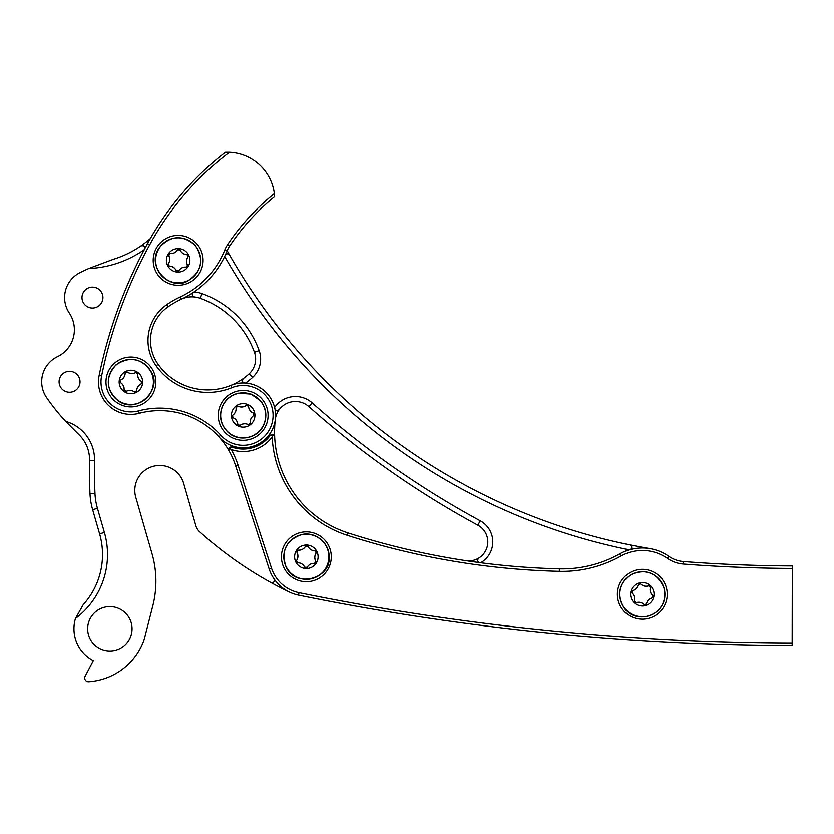 <?xml version="1.0" encoding="UTF-8"?>
<svg xmlns="http://www.w3.org/2000/svg" width="834" height="834" viewBox="0 0 834 834"><rect width="100%" height="100%" fill="white"/><g stroke="black" fill="none" stroke-linecap="round" stroke-linejoin="round"><path stroke-width="1.25" d="M231.852 387.664L230.903 385.36A61.07 61.07 0 0 1 158.147 364.343A41.043 41.043 0 0 1 168.187 306.703A89.759 89.759 0 0 1 181.374 299.145A90.343 90.343 0 0 0 227.171 250.721A24.937 24.937 0 0 1 229.59 246.124A224.409 224.409 0 0 1 274.626 196.615L274.344 193.634A226.9 226.9 0 0 0 227.515 244.737A27.428 27.428 0 0 0 224.857 249.793A87.851 87.851 0 0 1 180.321 296.883A92.251 92.251 0 0 0 166.769 304.65A43.545 43.545 0 0 0 156.114 365.792A63.561 63.561 0 0 0 231.852 387.664A29.92 29.92 0 0 1 260.323 439.872A29.92 29.92 0 0 1 220.718 435.15A82.285 82.285 0 0 0 138.59 410.87A29.92 29.92 0 0 1 101.602 375.925A471.252 471.252 0 0 1 149.703 244.779A291.4 291.4 0 0 1 229.486 152.247L225.399 152.236A293.891 293.891 0 0 0 147.514 243.58A473.743 473.743 0 0 0 99.152 375.425A32.411 32.411 0 0 0 139.236 413.278A79.793 79.793 0 0 1 218.873 436.828A32.411 32.411 0 0 0 271.613 399.83A32.411 32.411 0 0 0 230.903 385.36A61.07 61.07 0 0 0 249.21 373.715A19.943 19.943 0 0 0 254.443 352.271A89.759 89.759 0 0 0 200.306 298.28A24.937 24.937 0 0 0 181.374 299.145L180.321 296.883M274.344 193.634A47.371 47.371 0 0 0 229.486 152.247M153.206 260.333A24.937 24.937 0 0 1 190.611 238.732A24.937 24.937 0 0 1 190.611 281.923A24.937 24.937 0 0 1 153.206 260.333M105.97 381.951A24.937 24.937 0 0 1 143.375 360.361A24.937 24.937 0 0 1 143.375 403.552A24.937 24.937 0 0 1 105.97 381.951M218.227 415.363A24.937 24.937 0 0 1 255.631 393.773A24.937 24.937 0 0 1 255.631 436.953A24.937 24.937 0 0 1 218.227 415.363M218.873 436.828L220.718 435.15M465.956 560.677A18.994 18.994 0 0 0 477.851 525.191A897.613 897.613 0 0 1 308.872 406.606A20.235 20.235 0 0 0 275.335 419.283A105.949 105.949 0 0 0 274.667 436.849A2.492 2.492 0 0 0 274.042 435.306M274.855 408.545C275.658 410.724 277.138 411.058 279.275 409.525A2.492 2.492 0 0 1 274.855 408.545L274.605 407.492A25.218 25.218 0 0 1 312.187 402.885A892.63 892.63 0 0 0 480.228 520.802A23.988 23.988 0 0 1 480.645 562.752A748.015 748.015 0 0 1 347.966 532.905A105.949 105.949 0 0 1 274.667 436.849L272.885 434.577A2.492 2.492 0 0 0 270.174 435.473A33.683 33.683 0 0 1 231.946 447.118A2.492 2.492 0 0 0 230.33 447.107M281.423 556.789A24.937 24.937 0 0 1 318.817 535.199A24.937 24.937 0 0 1 318.817 578.379A24.937 24.937 0 0 1 281.423 556.789M617.379 594.277A24.937 24.937 0 0 1 654.773 572.677A24.937 24.937 0 0 1 654.773 615.867A24.937 24.937 0 0 1 617.379 594.277M289.367 592.046A379.991 379.991 0 0 1 270.769 582.445A2.492 2.492 0 0 0 274.032 578.859A39.135 39.135 0 0 0 298.53 595.142A2493.368 2493.368 0 0 0 792.154 645.422L792.3 565.942A1496.019 1496.019 0 0 1 683.546 561.563A29.92 29.92 0 0 1 668.743 556.288A46.277 46.277 0 0 0 629.868 549.7L629.295 549.867A46.277 46.277 0 0 0 619.683 553.901A117.396 117.396 0 0 1 559.405 568.861A748.015 748.015 0 0 1 480.645 562.752L479.79 562.637A2.492 2.492 0 0 1 478.007 558.843M792.154 642.931A2490.877 2490.877 0 0 1 299.031 592.693A36.644 36.644 0 0 1 271.498 568.11L237.982 464.965A82.285 82.285 0 0 0 231.122 449.474A36.175 36.175 0 0 0 272.176 436.964A108.441 108.441 0 0 0 347.194 535.282A750.506 750.506 0 0 0 559.343 571.353A119.888 119.888 0 0 0 620.903 556.08A43.785 43.785 0 0 1 667.315 558.342A32.411 32.411 0 0 0 683.359 564.055A1498.521 1498.521 0 0 0 792.3 568.444M228.86 448.411A2.492 2.492 0 0 0 228.954 450.714L229.214 447.858L231.946 447.118M231.122 449.474L229.214 447.858M270.174 435.473L272.885 434.577L272.176 436.964M75.467 618.494L83.223 604.713A74.799 74.799 0 0 0 99.6 533.864L92.647 509.71A69.816 69.816 0 0 1 89.999 493.77A473.743 473.743 0 0 1 89.561 460.472A34.903 34.903 0 0 0 78.313 434.034L65.636 421.347A39.896 39.896 0 0 1 94.544 460.577A468.75 468.75 0 0 0 94.982 493.519A64.823 64.823 0 0 0 97.442 508.333L104.396 532.478A79.793 79.793 0 0 1 75.467 618.494A35.904 35.904 0 0 0 93.283 660.632L85.131 676.301A3.743 3.743 0 0 0 88.706 681.764A63.332 63.332 0 0 0 143.187 642.159A35.904 35.904 0 0 0 144.647 637.687L152.778 605.932A99.736 99.736 0 0 0 151.996 553.599L135.775 497.293A24.937 24.937 0 0 1 152.831 466.425A24.937 24.937 0 0 1 183.688 483.491L195.886 525.816A12.468 12.468 0 0 0 199.503 531.612A379.991 379.991 0 0 0 270.769 582.445M192.31 294.902A2.492 2.492 0 0 1 193.384 292.4L194.103 291.921A90.343 90.343 0 0 0 224.669 256.424A603.399 603.399 0 0 0 629.295 549.867A46.277 46.277 0 0 0 619.683 553.901L620.903 556.08M194.103 291.921A29.92 29.92 0 0 1 201.984 293.589A94.753 94.753 0 0 1 259.134 350.582A24.937 24.937 0 0 1 252.587 377.385A66.053 66.053 0 0 1 245.55 383.035L244.706 382.983C242.173 382.337 241.735 380.836 243.372 378.469A2.492 2.492 0 0 0 243.309 382.472M274.605 407.492A32.411 32.411 0 0 0 245.55 383.035M132.053 628.784A22.195 22.195 0 0 0 98.766 609.571A22.195 22.195 0 0 0 98.766 648.008A22.195 22.195 0 0 0 132.053 628.784M224.857 249.793L227.171 250.721A598.405 598.405 0 0 0 649.999 548.636M237.982 464.965L235.615 465.737A79.793 79.793 0 0 0 139.236 413.278A32.411 32.411 0 0 1 99.152 375.425A473.743 473.743 0 0 1 144.24 249.689A104.719 104.719 0 0 1 88.717 268.517A219.561 219.561 0 0 0 80.022 272.624A27.866 27.866 0 0 0 69.316 313.063A29.92 29.92 0 0 1 57.452 356.671A27.866 27.866 0 0 0 46.652 397.641A219.561 219.561 0 0 0 65.636 421.347M235.615 465.737L269.132 568.882A39.135 39.135 0 0 0 274.032 578.859M80.022 381.763A10.477 10.477 0 0 0 64.322 372.694A10.477 10.477 0 0 0 64.322 390.833A10.477 10.477 0 0 0 80.022 381.763M102.936 297.561A10.477 10.477 0 0 0 87.226 288.491A10.477 10.477 0 0 0 87.226 306.631A10.477 10.477 0 0 0 102.936 297.561M224.669 256.424L225.211 255.277A2.492 2.492 0 0 1 226.004 254.307M193.384 292.4C191.559 294.235 191.935 295.757 194.51 296.956A2.492 2.492 0 0 1 193.613 296.685M228.443 254.026A2.492 2.492 0 0 1 229.642 255.089C227.786 253.359 226.316 253.421 225.211 255.277M88.717 268.517L113.507 259.228A99.736 99.736 0 0 0 150.349 238.524M144.522 249.157C145.147 246.291 143.938 245.217 140.904 245.936A2.492 2.492 0 0 1 141.822 245.54M142.458 245.498A2.492 2.492 0 0 1 144.762 247.51M629.691 544.863A2.492 2.492 0 0 1 629.868 549.7C632.38 548.188 632.318 546.572 629.691 544.863M478.111 558.686A2.492 2.492 0 0 1 478.799 558.05C476.996 560.25 477.329 561.772 479.79 562.637M188.15 280.495A22.508 22.508 0 0 0 190.6 241.589A22.508 22.508 0 0 0 155.687 258.915A22.508 22.508 0 0 0 188.15 280.495M183.365 270.852A11.749 11.749 0 0 1 166.779 263.304A11.749 11.749 0 0 1 177.548 248.595A11.749 11.749 0 0 1 183.365 270.852M178.205 271.342A1.345 1.345 0 0 0 178.685 270.862A7.683 7.683 0 0 1 186.211 267.13L187.535 265.129C186.107 262.241 186.284 259.447 188.067 256.747L187.004 254.599C183.782 254.391 181.447 252.838 179.998 249.939L177.6 249.793C175.818 252.473 173.316 253.724 170.084 253.526L168.749 255.527C170.178 258.415 170 261.209 168.218 263.909L169.292 266.067C172.502 266.265 174.838 267.818 176.287 270.716L178.685 270.862C180.467 268.183 182.98 266.943 186.211 267.13A1.345 1.345 0 0 0 186.879 267.036M168.635 265.89A1.345 1.345 0 0 0 169.292 266.067A7.683 7.683 0 0 1 175.234 268.955M176.287 270.716A1.345 1.345 0 0 0 176.704 271.248M187.713 265.785A1.345 1.345 0 0 0 187.535 265.129A7.683 7.683 0 0 1 187.066 258.54M188.067 256.747A1.345 1.345 0 0 0 188.328 256.121M187.66 254.777A1.345 1.345 0 0 0 187.004 254.599A7.683 7.683 0 0 1 181.051 251.701M179.998 249.939A1.345 1.345 0 0 0 179.591 249.408M178.09 249.314A1.345 1.345 0 0 0 177.6 249.793A7.683 7.683 0 0 1 170.084 253.526A1.345 1.345 0 0 0 169.406 253.619M168.572 254.87A1.345 1.345 0 0 0 168.749 255.527A7.683 7.683 0 0 1 168.218 263.909A1.345 1.345 0 0 0 167.968 264.534M151.048 371.922A22.508 22.508 0 0 0 112.142 369.525A22.508 22.508 0 0 0 129.52 404.417A22.508 22.508 0 0 0 151.048 371.922M141.426 376.718A11.749 11.749 0 0 1 133.899 393.314A11.749 11.749 0 0 1 119.179 382.577A11.749 11.749 0 0 1 141.426 376.718M137.693 373.882L135.692 372.548C132.804 373.986 130.01 373.82 127.31 372.037L125.152 373.111C124.954 376.322 123.411 378.657 120.513 380.116L120.367 382.514C123.057 384.286 124.308 386.799 124.12 390.031L126.122 391.354C128.999 389.916 131.803 390.093 134.503 391.876L136.651 390.802C136.849 387.581 138.402 385.245 141.29 383.796L141.436 381.399C138.757 379.616 137.506 377.114 137.693 373.882A1.345 1.345 0 0 0 137.6 373.205M136.474 391.459A1.345 1.345 0 0 0 136.651 390.802A7.683 7.683 0 0 1 141.29 383.796A1.345 1.345 0 0 0 141.822 383.379M141.926 381.878A1.345 1.345 0 0 0 141.436 381.399A7.683 7.683 0 0 1 137.735 375.925M136.349 372.371A1.345 1.345 0 0 0 135.692 372.548A7.683 7.683 0 0 1 129.103 373.027M127.31 372.037A1.345 1.345 0 0 0 126.685 371.776M125.329 372.454A1.345 1.345 0 0 0 125.152 373.111A7.683 7.683 0 0 1 122.275 379.053M120.513 380.116A1.345 1.345 0 0 0 119.981 380.523M119.888 382.024A1.345 1.345 0 0 0 120.367 382.514A7.683 7.683 0 0 1 124.078 387.977M124.12 390.031A1.345 1.345 0 0 0 124.203 390.698M125.465 391.532A1.345 1.345 0 0 0 126.122 391.354A7.683 7.683 0 0 1 132.71 390.875M134.503 391.876A1.345 1.345 0 0 0 135.129 392.126M263.711 424.548A22.508 22.508 0 0 0 240.849 392.981A22.508 22.508 0 0 0 224.93 428.561A22.508 22.508 0 0 0 263.711 424.548M253.89 420.159A11.749 11.749 0 0 1 236.283 424.892A11.749 11.749 0 0 1 235.23 406.69A11.749 11.749 0 0 1 253.89 420.159M253.713 415.478L253.463 413.091C250.523 411.777 248.876 409.504 248.532 406.283L246.343 405.303C243.737 407.19 240.943 407.482 237.982 406.168L236.043 407.576C236.376 410.787 235.23 413.341 232.613 415.249L232.863 417.636C235.803 418.949 237.44 421.222 237.784 424.443L239.983 425.423C242.59 423.536 245.373 423.245 248.334 424.558L250.283 423.151C249.95 419.94 251.097 417.386 253.713 415.478A1.345 1.345 0 0 0 254.172 414.988M239.358 425.705A1.345 1.345 0 0 0 239.983 425.423A7.683 7.683 0 0 1 246.405 423.87M248.334 424.558A1.345 1.345 0 0 0 248.991 424.704M250.283 423.151A7.683 7.683 0 0 1 252.149 416.812M253.463 413.091A7.683 7.683 0 0 1 248.907 408.295M248.532 406.283A1.345 1.345 0 0 0 248.334 405.637M246.343 405.303A7.683 7.683 0 0 1 237.982 406.168A1.345 1.345 0 0 0 237.325 406.022M236.105 406.898A1.345 1.345 0 0 0 236.043 407.576A7.683 7.683 0 0 1 234.166 413.914M232.3 417.24A1.345 1.345 0 0 0 232.863 417.636A7.683 7.683 0 0 1 237.784 424.443A1.345 1.345 0 0 0 237.982 425.09M328.846 557.685A22.508 22.508 0 0 0 295.882 536.867A22.508 22.508 0 0 0 294.339 575.814A22.508 22.508 0 0 0 328.846 557.685M318.098 557.258A11.749 11.749 0 0 1 303.513 568.183A11.749 11.749 0 0 1 295.768 551.691A11.749 11.749 0 0 1 318.098 557.258M316.19 552.973L315.075 550.847C311.853 550.721 309.487 549.231 307.975 546.364L305.567 546.27C303.847 548.991 301.366 550.294 298.134 550.179L296.852 552.212C298.353 555.058 298.238 557.863 296.518 560.604L297.634 562.731C300.855 562.856 303.222 564.347 304.733 567.214L307.141 567.308C308.861 564.587 311.343 563.284 314.574 563.398L315.857 561.365C314.355 558.519 314.47 555.715 316.19 552.973A1.345 1.345 0 0 0 316.43 552.348M306.672 567.798A1.345 1.345 0 0 0 307.141 567.308A7.683 7.683 0 0 1 312.531 563.482M314.574 563.398A1.345 1.345 0 0 0 315.242 563.294M316.044 562.022A1.345 1.345 0 0 0 315.857 561.365A7.683 7.683 0 0 1 315.242 554.787M315.732 551.013A1.345 1.345 0 0 0 315.075 550.847A7.683 7.683 0 0 1 309.06 548.094M307.975 546.364A1.345 1.345 0 0 0 307.548 545.843M305.567 546.27A7.683 7.683 0 0 1 298.134 550.179A1.345 1.345 0 0 0 297.467 550.284M296.664 551.555A1.345 1.345 0 0 0 296.852 552.212A7.683 7.683 0 0 1 297.467 558.79M296.518 560.604A1.345 1.345 0 0 0 296.424 562.001M296.977 562.564A1.345 1.345 0 0 0 297.634 562.731A7.683 7.683 0 0 1 304.733 567.214A1.345 1.345 0 0 0 305.161 567.735M663.885 587.866A22.508 22.508 0 0 0 625.969 578.796A22.508 22.508 0 0 0 637.072 616.159A22.508 22.508 0 0 0 663.885 587.866M653.575 590.931A11.749 11.749 0 0 1 643.295 605.974A11.749 11.749 0 0 1 630.65 592.859A11.749 11.749 0 0 1 653.575 590.931M650.395 587.49L648.644 585.833C645.558 586.75 642.837 586.104 640.481 583.883L638.177 584.571C637.426 587.699 635.498 589.732 632.391 590.67L631.838 593.005C634.174 595.215 634.976 597.905 634.226 601.053L635.977 602.711C639.063 601.794 641.784 602.44 644.14 604.66L646.444 603.983C647.194 600.845 649.123 598.812 652.219 597.884L652.782 595.539C650.447 593.328 649.644 590.639 650.395 587.49A1.345 1.345 0 0 0 650.416 586.813M646.162 604.598A1.345 1.345 0 0 0 646.444 603.983A7.683 7.683 0 0 1 650.311 598.614M652.219 597.884A1.345 1.345 0 0 0 652.824 597.561M653.178 596.101A1.345 1.345 0 0 0 652.782 595.539A7.683 7.683 0 0 1 650.072 589.513M649.321 585.781A1.345 1.345 0 0 0 648.644 585.833A7.683 7.683 0 0 1 640.481 583.883A1.345 1.345 0 0 0 639.907 583.529M638.458 583.946A1.345 1.345 0 0 0 638.177 584.571A7.683 7.683 0 0 1 632.391 590.67A1.345 1.345 0 0 0 631.797 590.983M631.838 593.005A7.683 7.683 0 0 1 634.549 599.031M634.226 601.053A1.345 1.345 0 0 0 634.205 601.731M635.977 602.711A7.683 7.683 0 0 1 644.14 604.66A1.345 1.345 0 0 0 644.713 605.025M227.515 244.737L229.59 246.124M147.514 243.58L149.703 244.779M99.152 375.425L101.602 375.925M166.769 304.65L168.187 306.703M139.236 413.278L138.59 410.87M156.114 365.792L158.147 364.343M683.546 561.563L683.359 564.055M668.743 556.288L667.315 558.342M299.031 592.693L298.53 595.142M271.498 568.11L269.132 568.882M559.405 568.861L559.343 571.353M347.966 532.905L347.194 535.282M312.187 402.885L308.872 406.606M480.228 520.802L477.851 525.191M201.984 293.589L200.306 298.28M259.134 350.582L254.443 352.271M252.587 377.385L249.21 373.715M99.6 533.864L104.396 532.478M92.647 509.71L97.442 508.333M89.999 493.77L94.982 493.519M89.561 460.472L94.544 460.577M188.161 280.526A22.549 22.549 0 0 1 155.645 258.905A22.549 22.549 0 0 1 190.621 241.547A22.549 22.549 0 0 1 188.161 280.526M151.09 371.901A22.549 22.549 0 0 1 129.52 404.459A22.549 22.549 0 0 1 112.11 369.504A22.549 22.549 0 0 1 151.09 371.901M263.742 424.569A22.549 22.549 0 0 1 224.899 428.582A22.549 22.549 0 0 1 240.838 392.939A22.549 22.549 0 0 1 263.742 424.569M328.888 557.685A22.549 22.549 0 0 1 294.319 575.856A22.549 22.549 0 0 1 295.862 536.825A22.549 22.549 0 0 1 328.888 557.685M663.927 587.855A22.549 22.549 0 0 1 637.061 616.201A22.549 22.549 0 0 1 625.938 578.765A22.549 22.549 0 0 1 663.927 587.855M188.234 280.662C201.964 271.238 204.32 259.52 195.323 245.509C182.782 234.552 170.845 235.178 159.513 247.375C144.782 266.609 171.272 292.161 188.234 280.662M151.215 371.839C141.77 358.12 130.052 355.774 116.051 364.792C105.115 377.354 105.762 389.29 117.98 400.612C137.235 415.311 162.745 388.78 151.215 371.839M263.878 424.631C267.266 416.218 266.244 408.379 260.823 401.112L251.107 394.107L238.482 393.158C231.341 394.826 226.097 398.933 222.741 405.449C218.56 415.52 220.291 424.433 227.953 432.2C238.587 442.573 258.332 438.403 263.878 424.631M329.034 557.685C330.108 543.445 315.44 531.102 301.585 534.604C285.958 540.349 280.777 551.128 286.052 566.922C295.862 589.075 330.983 578.087 329.034 557.685M664.062 587.814C657.036 572.822 646.1 568.371 631.255 574.449C619.162 583.112 616.607 594.016 623.613 607.142C635.518 626.824 670.776 614.981 664.062 587.814"/></g></svg>
